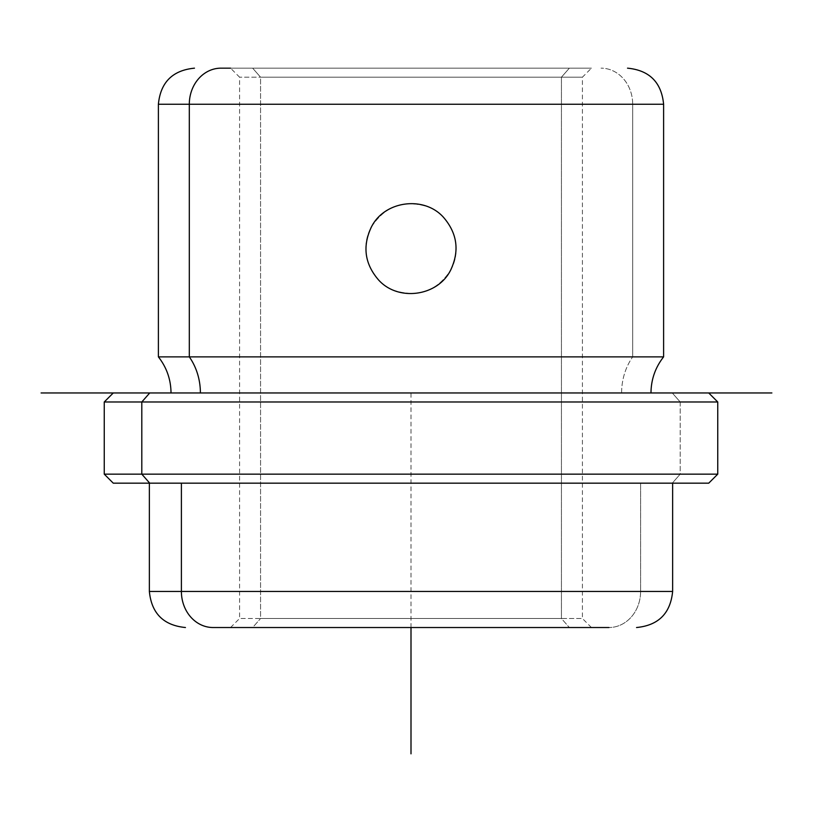 <?xml version="1.0" encoding="UTF-8"?>
<svg xmlns="http://www.w3.org/2000/svg" width="822" height="822" viewBox="0 0 822 822"><rect width="100%" height="100%" fill="white"/><g stroke="black" fill="none" stroke-linecap="round" stroke-linejoin="round"><path stroke-width="0.62" stroke-dasharray="4.11 3.08" d="M450.59 270.233C463.803 247.648 452.223 215.631 427.81 206.743C403.828 199.335 385.025 206.075 371.41 226.975C358.197 249.559 369.777 281.576 394.19 290.464C418.172 297.883 436.975 291.132 450.59 270.233C436.975 291.132 418.172 297.883 394.19 290.464C369.777 281.576 358.197 249.559 371.41 226.975C385.025 206.075 403.828 199.335 427.81 206.743C452.223 215.631 463.803 247.648 450.59 270.233M260.564 618.504L582.418 618.504L561.436 618.504L561.436 77.186L582.418 77.186L260.564 77.186L260.564 618.504L239.582 618.504L561.436 618.504L569.348 627.525L230.561 627.525L591.439 627.525L230.561 627.525L252.652 627.525L260.564 618.504L252.652 627.525L591.439 627.525L569.348 627.525L561.436 618.504L582.418 618.504L260.564 618.504L260.564 77.186L582.418 77.186L561.436 77.186L569.348 68.164L591.439 68.164L252.652 68.164L260.564 77.186L252.652 68.164L230.561 68.164L569.348 68.164L561.436 77.186L239.582 77.186L561.436 77.186L561.436 618.504L260.564 618.504M230.561 627.525L239.582 618.504L239.582 77.186L230.561 68.164L591.439 68.164L220.984 68.164M569.348 68.164L252.652 68.164L569.348 68.164M158.389 104.25L632.693 104.25A36.086 31.668 90 0 0 601.016 68.164A36.086 31.668 -90 0 1 632.693 104.25L158.389 104.25M158.389 356.871L632.693 356.871L632.693 104.25L632.693 356.871L158.389 356.871M621.607 392.957A57.869 50.789 -90 0 1 632.693 356.871A57.869 50.789 90 0 0 621.607 392.957L171.017 392.957L621.607 392.957M149.727 392.957L672.273 392.957L680.195 401.979L717.75 401.979L680.195 401.979L672.273 392.957L113.272 392.957L672.273 392.957M104.25 401.979L680.195 401.979L680.195 474.15L717.75 474.15L680.195 474.15L680.195 401.979L104.25 401.979M113.272 483.172L672.273 483.172L680.195 474.15L104.25 474.15L680.195 474.15L672.273 483.172L708.728 483.172M672.632 483.172L149.727 483.172M640.605 591.439L672.632 591.439L640.605 591.439L640.605 483.172L640.605 591.439A36.086 31.668 -90 0 1 608.938 627.525A36.086 31.668 90 0 0 640.605 591.439L149.368 591.439L640.605 591.439M663.611 356.871L632.693 356.871L663.611 356.871M411 627.525L411 392.957L650.983 392.957M591.439 627.525L582.418 618.504L582.418 77.186L591.439 68.164"/><path stroke-width="1.23" d="M371.431 226.944L371.41 226.975C384.398 200.784 423.905 195.441 443.428 217.244C457.33 233.325 459.724 250.987 450.59 270.233L451.062 269.349M450.569 270.263L450.59 270.233C437.602 296.434 398.095 301.766 378.572 279.963C364.67 263.883 362.276 246.22 371.41 226.975L370.938 227.858M220.984 68.164A36.086 31.668 90 0 0 189.307 104.25A36.086 31.668 -90 0 1 220.984 68.164L230.561 68.164M189.307 104.25L158.389 104.25L189.307 104.25L189.307 356.871L158.389 356.871L189.307 356.871A57.869 50.789 -90 0 1 200.393 392.957A57.869 50.789 90 0 0 189.307 356.871L663.611 356.871L189.307 356.871L189.307 104.25L663.611 104.25L189.307 104.25M672.273 392.957L41.1 392.957L149.727 392.957L141.805 401.979L149.727 392.957M113.272 392.957L104.25 401.979L104.25 474.15L141.805 474.15L104.25 474.15L113.272 483.172L149.727 483.172L141.805 474.15L141.805 401.979L141.805 474.15L149.727 483.172L708.728 483.172L717.75 474.15L141.805 474.15L717.75 474.15L717.75 401.979L104.25 401.979L717.75 401.979L708.728 392.957M149.727 483.172L708.369 483.172L672.632 483.172L672.632 591.439L181.395 591.439L181.395 483.172L181.395 591.439L149.368 591.439L672.632 591.439C670.495 613.356 658.473 625.388 636.547 627.525M608.938 627.525L213.062 627.525A36.086 31.668 -90 0 1 181.395 591.439A36.086 31.668 90 0 0 213.062 627.525L608.938 627.525M371.41 226.975C362.276 246.22 364.67 263.883 378.572 279.963C398.095 301.766 437.602 296.434 450.59 270.233C459.724 250.987 457.33 233.325 443.428 217.244C423.905 195.441 384.398 200.784 371.41 226.975M627.525 68.164C649.452 70.302 661.474 82.334 663.611 104.25L663.611 356.871C655.319 367.465 651.106 379.497 650.983 392.957L771.879 392.957M411 627.525L411 753.836M171.017 392.957C170.894 379.497 166.681 367.465 158.389 356.871L158.389 104.25C160.526 82.334 172.548 70.302 194.475 68.164M185.453 627.525C163.527 625.388 151.505 613.356 149.368 591.439L149.368 483.172"/></g></svg>
